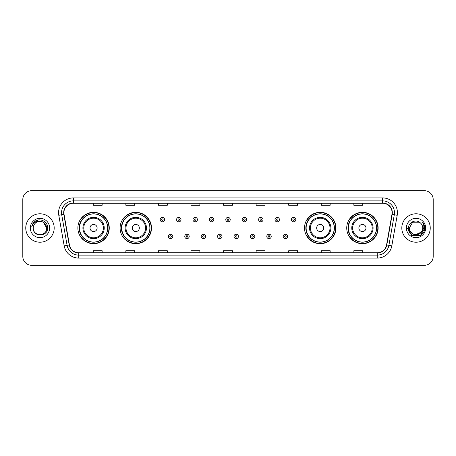<?xml version="1.0" encoding="UTF-8"?>
<svg xmlns="http://www.w3.org/2000/svg" width="456" height="456" viewBox="0 0 456 456"><rect width="100%" height="100%" fill="white"/><g stroke="black" fill="none" stroke-linecap="round" stroke-linejoin="round"><path stroke-width="0.68" d="M346.737 228A15.692 15.692 0 0 0 362.429 243.692A15.692 15.692 0 0 0 378.127 228A15.692 15.692 0 0 0 362.429 212.308A15.692 15.692 0 0 0 346.737 228M304.511 228A15.692 15.692 0 0 0 320.209 243.692A15.692 15.692 0 0 0 335.901 228A15.692 15.692 0 0 0 320.209 212.308A15.692 15.692 0 0 0 304.511 228M120.099 228A15.692 15.692 0 0 0 135.791 243.692A15.692 15.692 0 0 0 151.489 228A15.692 15.692 0 0 0 135.791 212.308A15.692 15.692 0 0 0 120.099 228M77.873 228A15.692 15.692 0 0 0 93.571 243.692A15.692 15.692 0 0 0 109.263 228A15.692 15.692 0 0 0 93.571 212.308A15.692 15.692 0 0 0 77.873 228M81.641 235.997A14.358 14.358 0 0 1 81.641 220.003M123.861 235.997A14.358 14.358 0 0 1 123.861 220.003M308.279 235.997A14.358 14.358 0 0 1 308.279 220.003M350.499 235.997A14.358 14.358 0 0 1 350.499 220.003M22.8 199.574L22.8 256.426A8.881 8.881 0 0 0 31.681 265.306L424.319 265.306A8.881 8.881 0 0 0 433.2 256.426L433.2 199.574A8.881 8.881 0 0 0 424.319 190.694L31.681 190.694A8.881 8.881 0 0 0 22.8 199.574L22.8 256.426M25.758 228A14.216 14.216 0 0 0 39.974 242.216A14.216 14.216 0 0 0 54.184 228A14.216 14.216 0 0 0 39.974 213.784A14.216 14.216 0 0 0 25.758 228A14.216 14.216 0 0 0 39.974 242.216A14.216 14.216 0 0 0 54.184 228A14.216 14.216 0 0 0 39.974 213.784A14.216 14.216 0 0 0 25.758 228M401.816 228A14.216 14.216 0 0 0 416.026 242.216A14.216 14.216 0 0 0 430.242 228A14.216 14.216 0 0 0 416.026 213.784A14.216 14.216 0 0 0 401.816 228A14.216 14.216 0 0 0 416.026 242.216A14.216 14.216 0 0 0 430.242 228A14.216 14.216 0 0 0 416.026 213.784A14.216 14.216 0 0 0 401.816 228M63.897 212.718A9.473 9.473 0 0 1 73.376 203.245L382.624 203.245A9.473 9.473 0 0 1 391.955 214.366L386.568 244.923A9.473 9.473 0 0 1 377.237 252.755L78.763 252.755A9.473 9.473 0 0 1 69.432 244.923L64.045 214.366A9.473 9.473 0 0 1 63.897 212.718M63.663 212.718A9.713 9.713 0 0 0 63.811 214.405L69.198 244.963A9.713 9.713 0 0 0 78.763 252.989L377.237 252.989A9.713 9.713 0 0 0 386.802 244.963L392.188 214.405A9.713 9.713 0 0 0 382.624 203.011L73.376 203.011A9.713 9.713 0 0 0 63.663 212.718M58.795 215.295A14.803 14.803 0 0 1 73.376 197.915L382.624 197.915A14.803 14.803 0 0 1 397.204 215.295L391.818 245.852A14.803 14.803 0 0 1 377.237 258.085L78.763 258.085A14.803 14.803 0 0 1 64.182 245.852L58.795 215.295L61.708 214.776A11.845 11.845 0 0 1 73.376 200.879L382.624 200.879A11.845 11.845 0 0 1 394.292 214.776L388.9 245.334A11.845 11.845 0 0 1 377.237 255.121L78.763 255.121A11.845 11.845 0 0 1 67.1 245.334L61.708 214.776A11.845 11.845 0 0 1 61.531 212.718M424.319 190.694L31.681 190.694M31.681 265.306L424.319 265.306M433.2 256.426L433.2 199.574M386.802 244.963L388.9 245.334L394.292 214.776L397.204 215.295M223.56 203.245L223.56 205.251L232.44 205.251L232.44 203.245M190.984 203.245L190.984 205.251L199.87 205.251L199.87 203.245M158.414 203.245L158.414 205.251L167.301 205.251L167.301 203.245M125.845 203.245L125.845 205.251L134.725 205.251L134.725 203.245M93.275 203.245L93.275 205.251L102.155 205.251L102.155 203.245M256.13 203.245L256.13 205.251L265.016 205.251L265.016 203.245M288.699 203.245L288.699 205.251L297.586 205.251L297.586 203.245M321.275 203.245L321.275 205.251L330.155 205.251L330.155 203.245M353.845 203.245L353.845 205.251L362.725 205.251L362.725 203.245M232.44 252.755L232.44 250.749L223.56 250.749L223.56 252.755M199.87 252.755L199.87 250.749L190.984 250.749L190.984 252.755M167.301 252.755L167.301 250.749L158.414 250.749L158.414 252.755M134.725 252.755L134.725 250.749L125.845 250.749L125.845 252.755M102.155 252.755L102.155 250.749L93.275 250.749L93.275 252.755M265.016 252.755L265.016 250.749L256.13 250.749L256.13 252.755M297.586 252.755L297.586 250.749L288.699 250.749L288.699 252.755M330.155 252.755L330.155 250.749L321.275 250.749L321.275 252.755M362.725 252.755L362.725 250.749L353.845 250.749L353.845 252.755M46.666 228C47.076 236.635 32.872 236.635 33.282 228C32.655 237.354 47.908 237.137 47.606 228C48.125 221.599 39.809 217.449 34.884 221.445C33.145 222.841 32.102 224.631 31.76 226.826C33.14 222.898 35.876 221.063 39.974 221.308L43.32 222.203L46.666 228C47.076 236.635 32.872 236.635 33.282 228C32.872 236.635 47.076 236.635 46.666 228C47.076 236.635 32.872 236.635 33.282 228C32.872 236.635 47.076 236.635 46.666 228L43.32 222.203L39.974 221.308L43.32 222.203L46.666 228C46.273 223.936 44.038 221.701 39.974 221.308A6.692 6.692 0 0 0 33.282 228M30.318 228A9.656 9.656 0 0 0 39.974 237.656A9.656 9.656 0 0 0 49.63 228A9.656 9.656 0 0 0 39.974 218.344A9.656 9.656 0 0 0 30.318 228M34.884 221.451L38.92 219.769M97.122 228A3.551 3.551 0 0 0 93.571 224.449A3.551 3.551 0 0 0 90.014 228A3.551 3.551 0 0 0 93.571 231.551A3.551 3.551 0 0 0 97.122 228M104.23 228A10.659 10.659 0 0 0 93.571 217.341A10.659 10.659 0 0 0 82.906 228A10.659 10.659 0 0 0 93.571 238.659A10.659 10.659 0 0 0 104.23 228A10.659 10.659 0 0 1 93.571 238.659A10.659 10.659 0 0 1 82.906 228M107.633 228A14.068 14.068 0 0 0 93.571 213.932A14.068 14.068 0 0 0 79.504 228A14.068 14.068 0 0 0 93.571 242.068A14.068 14.068 0 0 0 107.633 228M108.967 228A15.396 15.396 0 0 1 80.41 235.997L81.835 235.997A14.199 14.199 0 0 0 107.764 228.034A14.199 14.199 0 0 0 81.835 220.003L80.41 220.003A15.396 15.396 0 0 1 108.967 228M139.348 228A3.551 3.551 0 0 0 135.791 224.449A3.551 3.551 0 0 0 132.24 228A3.551 3.551 0 0 0 135.791 231.551A3.551 3.551 0 0 0 139.348 228M146.456 228A10.659 10.659 0 0 0 135.791 217.341A10.659 10.659 0 0 0 125.132 228A10.659 10.659 0 0 0 135.791 238.659A10.659 10.659 0 0 0 146.456 228A10.659 10.659 0 0 1 135.791 238.659A10.659 10.659 0 0 1 125.132 228M149.859 228A14.068 14.068 0 0 0 135.791 213.932A14.068 14.068 0 0 0 121.729 228A14.068 14.068 0 0 0 135.791 242.068A14.068 14.068 0 0 0 149.859 228M151.192 228A15.396 15.396 0 0 1 122.635 235.997L124.06 235.997A14.199 14.199 0 0 0 149.99 228.034A14.199 14.199 0 0 0 124.06 220.003L122.635 220.003A15.396 15.396 0 0 1 151.192 228M323.76 228A3.551 3.551 0 0 0 320.209 224.449A3.551 3.551 0 0 0 316.652 228A3.551 3.551 0 0 0 320.209 231.551A3.551 3.551 0 0 0 323.76 228M330.868 228A10.659 10.659 0 0 0 320.209 217.341A10.659 10.659 0 0 0 309.544 228A10.659 10.659 0 0 0 320.209 238.659A10.659 10.659 0 0 0 330.868 228A10.659 10.659 0 0 1 320.209 238.659A10.659 10.659 0 0 1 309.544 228M334.271 228A14.068 14.068 0 0 0 320.209 213.932A14.068 14.068 0 0 0 306.141 228A14.068 14.068 0 0 0 320.209 242.068A14.068 14.068 0 0 0 334.271 228M335.605 228A15.396 15.396 0 0 1 307.048 235.997L308.473 235.997A14.199 14.199 0 0 0 334.402 228.034A14.199 14.199 0 0 0 308.473 220.003L307.048 220.003A15.396 15.396 0 0 1 335.605 228M365.986 228A3.551 3.551 0 0 0 362.429 224.449A3.551 3.551 0 0 0 358.878 228A3.551 3.551 0 0 0 362.429 231.551A3.551 3.551 0 0 0 365.986 228M373.093 228A10.659 10.659 0 0 0 362.429 217.341A10.659 10.659 0 0 0 351.77 228A10.659 10.659 0 0 0 362.429 238.659A10.659 10.659 0 0 0 373.093 228A10.659 10.659 0 0 1 362.429 238.659A10.659 10.659 0 0 1 351.77 228M376.496 228A14.068 14.068 0 0 0 362.429 213.932A14.068 14.068 0 0 0 348.367 228A14.068 14.068 0 0 0 362.429 242.068A14.068 14.068 0 0 0 376.496 228M377.83 228A15.396 15.396 0 0 1 349.273 235.997L350.698 235.997A14.199 14.199 0 0 0 376.627 228.034A14.199 14.199 0 0 0 350.698 220.003L349.273 220.003A15.396 15.396 0 0 1 377.83 228M422.718 228C423.128 236.635 408.924 236.635 409.334 228L412.68 222.203L419.372 222.203L420.409 222.944C416.305 218.635 408.394 222.186 408.468 228C407.715 238.334 424.468 238.602 424.741 228.502L424.753 228C424.73 225.805 424 223.879 422.564 222.214C423.658 224.01 424.04 225.937 423.715 228L421.156 232.298A6.692 6.692 0 0 0 422.718 228C423.128 236.635 408.924 236.635 409.334 228C408.924 236.635 423.128 236.635 422.718 228A6.692 6.692 0 0 0 420.409 222.944M421.156 232.298C417.605 237.103 408.986 234.031 409.334 228M421.583 231.944L414.601 235.108L408.679 230.172M406.37 228A9.656 9.656 0 0 0 416.026 237.656A9.656 9.656 0 0 0 425.682 228A9.656 9.656 0 0 0 416.026 218.344A9.656 9.656 0 0 0 406.37 228M422.564 222.214L424.753 228.256L424.342 225.355L424.753 228M407.299 228L411.66 235.558L420.392 235.558L424.753 228L422.626 222.289L424.753 228.251L422.695 222.363M422.626 222.289L424.753 228.256M164.605 219.621A2.223 2.223 0 0 1 162.382 221.838A2.223 2.223 0 0 1 160.164 219.621A2.223 2.223 0 0 1 162.382 217.398A2.223 2.223 0 0 1 164.605 219.621A2.223 2.223 0 0 0 162.382 217.398A2.223 2.223 0 0 0 160.164 219.621M181.009 219.621A2.223 2.223 0 0 1 178.786 221.838A2.223 2.223 0 0 1 176.569 219.621A2.223 2.223 0 0 1 178.786 217.398A2.223 2.223 0 0 1 181.009 219.621A2.223 2.223 0 0 0 178.786 217.398A2.223 2.223 0 0 0 176.569 219.621M197.414 219.621A2.223 2.223 0 0 1 195.191 221.838A2.223 2.223 0 0 1 192.974 219.621A2.223 2.223 0 0 1 195.191 217.398A2.223 2.223 0 0 1 197.414 219.621A2.223 2.223 0 0 0 195.191 217.398A2.223 2.223 0 0 0 192.974 219.621M213.818 219.621A2.223 2.223 0 0 1 211.595 221.838A2.223 2.223 0 0 1 209.372 219.621A2.223 2.223 0 0 1 211.595 217.398A2.223 2.223 0 0 1 213.818 219.621A2.223 2.223 0 0 0 211.595 217.398A2.223 2.223 0 0 0 209.372 219.621M230.223 219.621A2.223 2.223 0 0 1 228 221.838A2.223 2.223 0 0 1 225.777 219.621A2.223 2.223 0 0 1 228 217.398A2.223 2.223 0 0 1 230.223 219.621A2.223 2.223 0 0 0 228 217.398A2.223 2.223 0 0 0 225.777 219.621M246.628 219.621A2.223 2.223 0 0 1 244.405 221.838A2.223 2.223 0 0 1 242.182 219.621A2.223 2.223 0 0 1 244.405 217.398A2.223 2.223 0 0 1 246.628 219.621A2.223 2.223 0 0 0 244.405 217.398A2.223 2.223 0 0 0 242.182 219.621M263.026 219.621A2.223 2.223 0 0 1 260.809 221.838A2.223 2.223 0 0 1 258.586 219.621A2.223 2.223 0 0 1 260.809 217.398A2.223 2.223 0 0 1 263.026 219.621A2.223 2.223 0 0 0 260.809 217.398A2.223 2.223 0 0 0 258.586 219.621M279.431 219.621A2.223 2.223 0 0 1 277.214 221.838A2.223 2.223 0 0 1 274.991 219.621A2.223 2.223 0 0 1 277.214 217.398A2.223 2.223 0 0 1 279.431 219.621A2.223 2.223 0 0 0 277.214 217.398A2.223 2.223 0 0 0 274.991 219.621M295.836 219.621A2.223 2.223 0 0 1 293.618 221.838A2.223 2.223 0 0 1 291.395 219.621A2.223 2.223 0 0 1 293.618 217.398A2.223 2.223 0 0 1 295.836 219.621A2.223 2.223 0 0 0 293.618 217.398A2.223 2.223 0 0 0 291.395 219.621M168.367 236.442A2.223 2.223 0 0 1 170.584 234.219A2.223 2.223 0 0 1 172.807 236.442A2.223 2.223 0 0 1 170.584 238.659A2.223 2.223 0 0 1 168.367 236.442A2.223 2.223 0 0 0 170.584 238.659A2.223 2.223 0 0 0 172.807 236.442M184.771 236.442A2.223 2.223 0 0 1 186.988 234.219A2.223 2.223 0 0 1 189.211 236.442A2.223 2.223 0 0 1 186.988 238.659A2.223 2.223 0 0 1 184.771 236.442A2.223 2.223 0 0 0 186.988 238.659A2.223 2.223 0 0 0 189.211 236.442M201.176 236.442A2.223 2.223 0 0 1 203.393 234.219A2.223 2.223 0 0 1 205.616 236.442A2.223 2.223 0 0 1 203.393 238.659A2.223 2.223 0 0 1 201.176 236.442A2.223 2.223 0 0 0 203.393 238.659A2.223 2.223 0 0 0 205.616 236.442M217.575 236.442A2.223 2.223 0 0 1 219.798 234.219A2.223 2.223 0 0 1 222.021 236.442A2.223 2.223 0 0 1 219.798 238.659A2.223 2.223 0 0 1 217.575 236.442A2.223 2.223 0 0 0 219.798 238.659A2.223 2.223 0 0 0 222.021 236.442M233.979 236.442A2.223 2.223 0 0 1 236.202 234.219A2.223 2.223 0 0 1 238.425 236.442A2.223 2.223 0 0 1 236.202 238.659A2.223 2.223 0 0 1 233.979 236.442A2.223 2.223 0 0 0 236.202 238.659A2.223 2.223 0 0 0 238.425 236.442M250.384 236.442A2.223 2.223 0 0 1 252.607 234.219A2.223 2.223 0 0 1 254.824 236.442A2.223 2.223 0 0 1 252.607 238.659A2.223 2.223 0 0 1 250.384 236.442A2.223 2.223 0 0 0 252.607 238.659A2.223 2.223 0 0 0 254.824 236.442M266.788 236.442A2.223 2.223 0 0 1 269.011 234.219A2.223 2.223 0 0 1 271.229 236.442A2.223 2.223 0 0 1 269.011 238.659A2.223 2.223 0 0 1 266.788 236.442A2.223 2.223 0 0 0 269.011 238.659A2.223 2.223 0 0 0 271.229 236.442M283.193 236.442A2.223 2.223 0 0 1 285.416 234.219A2.223 2.223 0 0 1 287.633 236.442A2.223 2.223 0 0 1 285.416 238.659A2.223 2.223 0 0 1 283.193 236.442A2.223 2.223 0 0 0 285.416 238.659A2.223 2.223 0 0 0 287.633 236.442M382.624 197.915L382.624 203.011M61.708 214.776L63.811 214.405M78.763 258.085L78.763 252.989M377.237 252.989L377.237 258.085M64.182 245.852L69.198 244.963M392.188 214.405L394.292 214.776M73.376 197.915L73.376 203.011M388.9 245.334L391.818 245.852M103.364 228A9.793 9.793 0 0 0 93.571 218.207A9.793 9.793 0 0 0 83.779 228A9.793 9.793 0 0 0 93.571 237.793A9.793 9.793 0 0 0 103.364 228M145.584 228A9.793 9.793 0 0 0 135.791 218.207A9.793 9.793 0 0 0 125.998 228A9.793 9.793 0 0 0 135.791 237.793A9.793 9.793 0 0 0 145.584 228M330.002 228A9.793 9.793 0 0 0 320.209 218.207A9.793 9.793 0 0 0 310.416 228A9.793 9.793 0 0 0 320.209 237.793A9.793 9.793 0 0 0 330.002 228M372.221 228A9.793 9.793 0 0 0 362.429 218.207A9.793 9.793 0 0 0 352.636 228A9.793 9.793 0 0 0 362.429 237.793A9.793 9.793 0 0 0 372.221 228M161.641 219.621A0.741 0.741 0 0 0 162.382 220.362A0.741 0.741 0 0 0 163.123 219.621A0.741 0.741 0 0 0 162.382 218.88A0.741 0.741 0 0 0 161.641 219.621M178.045 219.621A0.741 0.741 0 0 0 178.786 220.362A0.741 0.741 0 0 0 179.527 219.621A0.741 0.741 0 0 0 178.786 218.88A0.741 0.741 0 0 0 178.045 219.621M194.45 219.621A0.741 0.741 0 0 0 195.191 220.362A0.741 0.741 0 0 0 195.932 219.621A0.741 0.741 0 0 0 195.191 218.88A0.741 0.741 0 0 0 194.45 219.621M210.854 219.621A0.741 0.741 0 0 0 211.595 220.362A0.741 0.741 0 0 0 212.336 219.621A0.741 0.741 0 0 0 211.595 218.88A0.741 0.741 0 0 0 210.854 219.621M227.259 219.621A0.741 0.741 0 0 0 228 220.362A0.741 0.741 0 0 0 228.741 219.621A0.741 0.741 0 0 0 228 218.88A0.741 0.741 0 0 0 227.259 219.621M243.664 219.621A0.741 0.741 0 0 0 244.405 220.362A0.741 0.741 0 0 0 245.146 219.621A0.741 0.741 0 0 0 244.405 218.88A0.741 0.741 0 0 0 243.664 219.621M260.068 219.621A0.741 0.741 0 0 0 260.809 220.362A0.741 0.741 0 0 0 261.55 219.621A0.741 0.741 0 0 0 260.809 218.88A0.741 0.741 0 0 0 260.068 219.621M276.473 219.621A0.741 0.741 0 0 0 277.214 220.362A0.741 0.741 0 0 0 277.955 219.621A0.741 0.741 0 0 0 277.214 218.88A0.741 0.741 0 0 0 276.473 219.621M292.877 219.621A0.741 0.741 0 0 0 293.618 220.362A0.741 0.741 0 0 0 294.359 219.621A0.741 0.741 0 0 0 293.618 218.88A0.741 0.741 0 0 0 292.877 219.621M171.325 236.442A0.741 0.741 0 0 0 170.584 235.701A0.741 0.741 0 0 0 169.843 236.442A0.741 0.741 0 0 0 170.584 237.177A0.741 0.741 0 0 0 171.325 236.442M187.73 236.442A0.741 0.741 0 0 0 186.988 235.701A0.741 0.741 0 0 0 186.247 236.442A0.741 0.741 0 0 0 186.988 237.177A0.741 0.741 0 0 0 187.73 236.442M204.134 236.442A0.741 0.741 0 0 0 203.393 235.701A0.741 0.741 0 0 0 202.652 236.442A0.741 0.741 0 0 0 203.393 237.177A0.741 0.741 0 0 0 204.134 236.442M220.539 236.442A0.741 0.741 0 0 0 219.798 235.701A0.741 0.741 0 0 0 219.057 236.442A0.741 0.741 0 0 0 219.798 237.177A0.741 0.741 0 0 0 220.539 236.442M236.943 236.442A0.741 0.741 0 0 0 236.202 235.701A0.741 0.741 0 0 0 235.461 236.442A0.741 0.741 0 0 0 236.202 237.177A0.741 0.741 0 0 0 236.943 236.442M253.348 236.442A0.741 0.741 0 0 0 252.607 235.701A0.741 0.741 0 0 0 251.866 236.442A0.741 0.741 0 0 0 252.607 237.177A0.741 0.741 0 0 0 253.348 236.442M269.752 236.442A0.741 0.741 0 0 0 269.011 235.701A0.741 0.741 0 0 0 268.27 236.442A0.741 0.741 0 0 0 269.011 237.177A0.741 0.741 0 0 0 269.752 236.442M286.157 236.442A0.741 0.741 0 0 0 285.416 235.701A0.741 0.741 0 0 0 284.675 236.442A0.741 0.741 0 0 0 285.416 237.177A0.741 0.741 0 0 0 286.157 236.442"/></g></svg>
